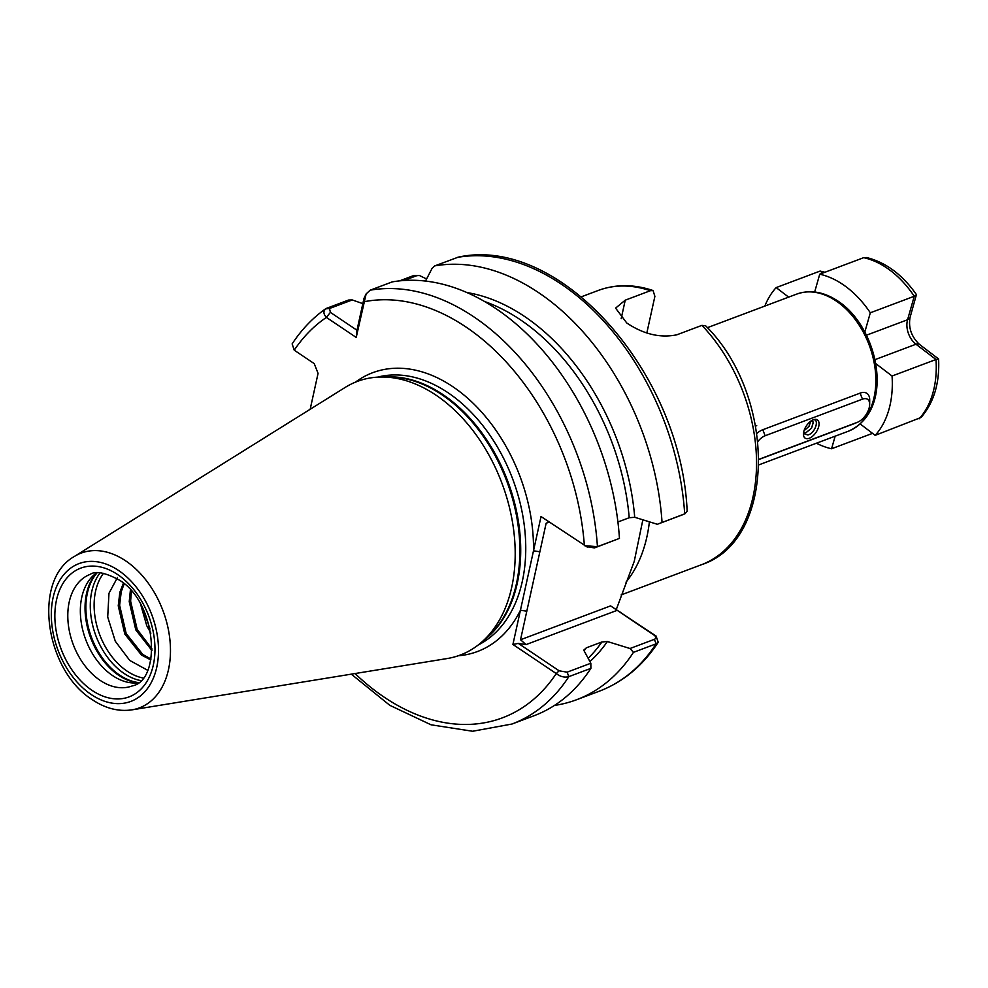<?xml version="1.0" encoding="UTF-8"?>
<svg xmlns="http://www.w3.org/2000/svg" width="988" height="988" viewBox="0 0 988 988"><rect width="100%" height="100%" fill="white"/><g stroke="black" fill="none" stroke-linecap="round" stroke-linejoin="round"><path stroke-width="1.48" d="M621.156 594.924L701.431 564.728C776.926 540.485 776.296 395.62 705.716 325.855L701.937 325.361L676.817 334.809C660.317 338.192 643.645 334.265 626.787 323.014L615.586 308.12L625.243 300.167L650.351 290.719L653.068 290.534L654.883 296.351L646.856 332.87M150.818 659.947L141.457 655.044L124.797 634.037L118.239 605.792L119.857 592.269L123.377 583.216M124.142 583.871L121.24 591.75L119.622 605.274L126.18 633.518L142.84 654.525L151.003 659.008M150.88 633.147L146.78 625.774L140.642 604.409M142.667 608.238L150.04 628.911M151.991 650.573L135.788 629.899L129.23 601.655L130.404 590.009M131.441 591.195L130.614 601.136L137.171 629.381L152.066 649.03M96.503 572.954A59.601 40.582 -110.6 0 0 93.971 574.954A59.601 40.582 -110.6 0 0 81.782 597.246A59.601 40.582 -110.6 0 0 134.603 683.017A59.601 40.582 -110.6 0 0 137.826 682.856M554.416 705.444A228.944 155.869 -110.6 0 0 576.572 699.739A228.944 155.869 -110.6 0 0 633.469 652.339L629.998 648.511L654.365 639.347C656.427 638.26 656.316 636.852 654.019 635.123L617.179 610.325L526.036 644.596L518.317 643.398L559.134 670.803L567.1 672.173L568.853 676.632A228.944 155.869 69.4 0 1 511.969 724.031L533.989 715.757A228.944 155.869 -110.6 0 0 590.886 668.357L568.853 676.632C564.519 677.719 560.32 676.706 556.256 673.569L512.908 644.46L541.029 516.551L587.243 547.043M435.856 395.064A146.175 99.529 -110.6 0 0 382.146 377.008A146.175 99.529 -110.6 0 0 345.17 387.432L74.31 556.491A82.683 56.291 69.4 0 1 125.6 560.814A82.683 56.291 69.4 0 1 170.381 646.226A82.683 56.291 69.4 0 1 131.972 709.853L447.132 658.551A146.175 99.529 -110.6 0 0 481.811 642.027A146.175 99.529 -110.6 0 0 511.698 587.354A146.175 99.529 -110.6 0 0 435.856 395.064M117.498 577.437L108.976 593.294L107.704 617.043L115.312 641.286L129.774 660.453L147.545 670.222M549.242 522.072L546.142 523.232L520.528 639.755L610.584 605.891L656.081 636.037L658.218 642.262L656.131 643.818L633.469 652.339M616.401 609.226L634.259 561.308L642.855 519.812M363.979 298.413L364.066 301.748A219.781 149.633 -110.6 0 1 465.817 326.904A219.781 149.633 -110.6 0 1 584.377 545.66L597.431 546.673L619.451 538.398A228.944 155.869 -110.6 0 0 392.199 281.901L370.179 290.188L366.128 293.918L356.211 337.439L326.398 317.42C323.051 313.616 323.101 310.578 326.559 308.33L348.579 300.043L352.259 299.944L329.51 308.491L330.387 312.381L356.977 330.239L363.979 298.413L366.128 293.918M567.1 672.173L590.836 663.244L583.859 650.376L586.267 647.856L601.914 641.965L607.398 641.521L629.998 648.511M681.942 515.007L657.316 524.282L684.943 513.772L687.154 511.228C681.337 373.007 560.035 234.823 458.296 257.139L434.794 265.883L432.065 268.39L425.507 281.074M662.046 522.38A228.944 155.869 -110.6 0 0 434.794 265.883M619.451 538.398L594.418 547.932L586.452 546.574M657.316 524.282L634.716 517.28L629.22 517.737L617.92 521.985M634.716 517.28A204.874 139.493 -110.6 0 0 466.879 292.547M399.535 280.888L413.824 275.504L419.418 275.504L416.775 275.677L403.931 280.506M362.831 303.637L352.259 299.944M314.221 363.621L294.239 350.184L292.139 343.898C301.464 329.696 312.591 318.025 325.509 308.874L329.51 308.491M590.836 663.244L590.886 668.357M589.922 661.552A204.874 139.493 -110.6 0 0 607.398 641.521M330.387 312.381L326.398 317.42A219.781 149.633 -110.6 0 0 294.239 350.184L314.209 363.596L318.062 373.365L310.17 409.279M584.279 649.252L583.859 650.376M756.709 425.655L755.684 426.038M426.581 278.974L419.418 275.504M654.019 635.123L656.081 636.037M619.031 611.634L621.094 612.548M610.584 605.891L617.179 610.325M355.05 673.544A219.781 149.633 -110.6 0 0 556.256 673.569L559.134 670.803M518.317 643.398L512.908 644.46M356.977 330.239L356.211 337.439M539.868 551.786L533.508 550.798A148.929 101.394 69.4 0 0 452.689 386.617A148.929 101.394 69.4 0 0 355.408 382.171M546.142 523.232L549.18 522.022M526.802 611.214L520.441 610.226A148.929 101.394 69.4 0 1 458.296 655.76M526.036 644.596L520.528 639.755M809.221 438.289A10.992 5.829 -56.1 0 1 803.454 434.127A10.992 5.829 -56.1 0 1 813.025 419.875A10.992 5.829 -56.1 0 1 813.297 419.764A10.992 5.829 -56.1 0 1 818.793 426.199A10.992 5.829 -56.1 0 1 809.221 438.289M803.466 433.683L803.528 434.621M812.111 420.258C819.855 416.788 816.187 432.793 807.925 434.992L804.01 433.707M812.556 421.073L813.334 422.321L811.543 428.199L806.085 432.633L803.602 432.633L806.035 432.608L811.494 428.175L813.285 422.284L811.309 420.802M804.047 430.657L808.913 426.433L810.79 421.16M804.034 430.719L808.962 426.47L810.827 421.123M756.919 433.361A18.315 9.707 -56.1 0 1 762.773 429.731L860.091 393.138A18.315 9.707 -56.1 0 1 866.908 393.36A18.315 9.707 -56.1 0 1 869.699 400.078L869.675 404.364A13.733 7.274 123.9 0 0 862.462 399.152L765.157 435.745A13.733 7.274 123.9 0 0 757.957 441.377M854.2 423.617A18.315 9.707 -56.1 0 1 853.755 423.815A18.315 9.707 -56.1 0 1 853.299 424L759.019 459.457M759.019 459.222A13.733 7.274 123.9 0 0 760.056 458.901L857.374 422.308A13.733 7.274 123.9 0 0 857.72 422.172A13.733 7.274 123.9 0 0 869.675 404.364M824.918 272.256L820.102 271.07L776.16 287.594A91.575 62.343 -110.6 0 0 764.848 306.07M919.099 418.838A91.575 62.343 -110.6 0 0 936.007 359.496L938.6 359.052C939.736 383.097 933.895 402.561 921.075 417.442L875.146 435.362A91.575 62.343 -110.6 0 0 892.053 376.02L874.071 362.3M916.481 294.893L914.258 296.264A91.575 62.343 -110.6 0 0 863.685 257.67L866.624 257.547C885.903 262.388 902.513 274.738 916.432 294.609L910.059 317.432C908.268 327.732 911.393 336.71 919.433 344.367A9.164 4.545 127.3 0 0 915.987 344.232L936.007 359.496L892.053 376.02M860.202 423.951L875.146 435.362M872.528 433.361L831.575 448.762L835.156 436.177M816.421 443.217A91.575 62.343 -110.6 0 0 831.575 448.762M788.646 297.129L776.16 287.594M863.685 257.67L819.731 274.207L814.668 291.991M874.973 359.644L915.987 344.232A18.315 12.474 69.4 0 1 907.577 319.741L914.258 296.264L870.317 312.788A91.575 62.343 -110.6 0 0 819.731 274.207M864.278 333.981L870.317 312.788M625.243 300.167L621.168 318.704M92.168 690.451A68.765 46.819 69.4 0 1 56.501 600A68.765 46.819 69.4 0 1 117.658 574.571A68.765 46.819 69.4 0 1 153.325 665.023A68.765 46.819 69.4 0 1 92.168 690.451M69.222 601.964A59.601 40.582 -110.6 0 0 100.146 680.374A59.601 40.582 -110.6 0 0 132.17 685.944C161.921 680.522 157.055 601.754 118.819 579.808C104.987 572.534 95.441 570.706 90.204 574.361A59.601 40.582 -110.6 0 0 69.222 601.964M96.577 572.954A62.17 42.323 -110.6 0 0 86.524 593.578A62.17 42.323 -110.6 0 0 137.888 682.807M97.009 572.917A62.355 42.447 -110.6 0 0 87.376 593.121A62.355 42.447 -110.6 0 0 138.234 682.547M100.06 572.904A62.355 42.447 -110.6 0 0 91.773 591.466A62.355 42.447 -110.6 0 0 140.543 680.547M103.518 573.312A60.75 41.36 -110.6 0 0 95.577 591.219A60.75 41.36 -110.6 0 0 142.877 677.966M836.083 300.932A73.26 49.882 -110.6 0 0 796.723 294.091C810.074 289.459 823.757 291.756 837.787 300.982C878.962 327.608 895.955 410.353 848.297 431.237A73.26 49.882 -110.6 0 0 875.442 371.859A73.26 49.882 -110.6 0 0 836.083 300.932M478.278 644.942A143.433 97.651 -110.6 0 0 522.319 581.327A143.433 97.651 -110.6 0 0 447.91 392.656A143.433 97.651 -110.6 0 0 377.564 377.144M384.962 377.008A143.433 97.651 69.4 0 1 488.356 442.365A143.433 97.651 69.4 0 1 517.28 583.229A143.433 97.651 69.4 0 1 483.922 640.175M481.811 642.027L487.084 637.396A143.618 97.775 -110.6 0 0 516.44 583.673A143.618 97.775 -110.6 0 0 389.161 377.021L382.146 377.008M118.548 570.471A73.618 50.129 -110.6 0 0 53.08 597.703A73.618 50.129 -110.6 0 0 91.279 694.552A73.618 50.129 -110.6 0 0 156.746 667.32A73.618 50.129 -110.6 0 0 118.548 570.471M576.572 699.739L599.234 691.217A228.944 155.869 -110.6 0 0 656.131 643.818L654.365 639.347M649.388 521.837A146.52 99.751 69.4 0 1 625.997 582.179M370.179 290.188A228.944 155.869 69.4 0 1 473.795 316.827A228.944 155.869 69.4 0 1 597.431 546.673L594.418 547.932M650.351 290.719A146.52 99.751 -110.6 0 0 598.296 290.435C615.648 284.099 633.901 284.136 653.068 290.534M588.156 658.292A202.836 138.098 -110.6 0 0 601.914 641.965M586.267 647.856A202.836 138.098 69.4 0 1 584.106 650.845M701.431 564.728A146.52 99.751 -110.6 0 0 756.536 463.52A146.52 99.751 -110.6 0 0 701.937 325.361M681.683 515.119L684.696 513.859A228.944 155.869 -110.6 0 0 457.444 257.374M629.22 517.737A202.836 138.098 -110.6 0 0 484.528 301.501M413.824 275.504L416.775 275.677M857.374 422.308L853.299 424M759.019 459.334L760.056 458.901M762.773 429.731L765.157 435.745M862.462 399.152L860.091 393.138M822.732 273.071L820.102 271.07M910.059 317.432A9.164 4.94 -164.1 0 1 907.577 319.741L866.501 335.191M74.31 556.491C31.727 580.462 45.485 670.803 92.452 699.788C105.37 708.433 118.548 711.78 131.972 709.853M707.408 327.67L796.723 294.091M599.234 691.217C623.23 682.004 642.892 665.69 658.218 642.262M581.426 296.783L598.296 290.435M351.283 674.149L389.803 705.321L431.027 724.797L472.61 731.256L511.969 724.031M758.982 464.817L848.297 431.237M681.806 515.069L684.943 513.772M857.72 422.172L853.755 423.815M919.433 344.367L938.551 358.94"/></g></svg>
